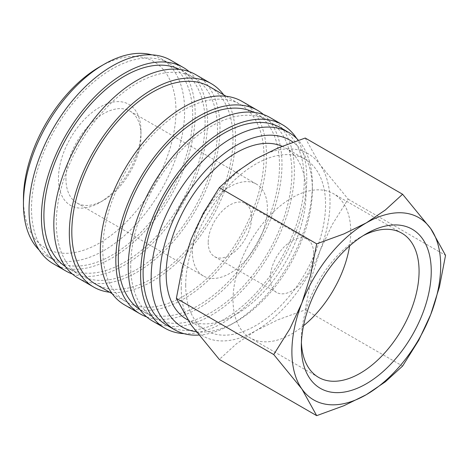 <?xml version="1.0" encoding="UTF-8"?>
<svg xmlns="http://www.w3.org/2000/svg" width="469" height="469" viewBox="0 0 469 469"><rect width="100%" height="100%" fill="white"/><g stroke="black" fill="none" stroke-linecap="round" stroke-linejoin="round"><path stroke-width="0.35" stroke-dasharray="2.35 1.76" d="M198.668 335.083A113.979 65.807 120 0 0 231.756 324.179A113.979 65.807 120 0 0 312.354 184.587A113.979 65.807 120 0 0 298.378 140.278M196.048 331.677A107.841 62.266 120 0 0 236.1 321.675A107.841 62.266 120 0 0 312.354 189.599L312.354 184.587M166.712 325.175A113.979 65.807 120 0 0 254.544 294.638A113.979 65.807 120 0 0 304.293 179.932A113.979 65.807 120 0 0 280.685 127.756M152.554 321.054A117.485 67.829 120 0 0 243.089 289.578A117.485 67.829 120 0 0 294.374 171.343A117.485 67.829 120 0 0 270.044 117.561M183.977 333.647A117.485 67.829 120 0 0 306.773 178.501A117.485 67.829 120 0 0 296.66 138.472M139.961 309.651A113.979 65.807 120 0 0 141.914 310.859A113.979 65.807 120 0 0 229.74 280.321A113.979 65.807 120 0 0 279.495 165.616A113.979 65.807 120 0 0 255.886 113.439A113.979 65.807 120 0 0 253.87 112.355M130.704 265.835A113.979 65.807 120 0 0 154.313 318.017A113.979 65.807 120 0 0 242.145 287.479A113.979 65.807 120 0 0 291.894 172.774A113.979 65.807 120 0 0 268.286 120.597A113.979 65.807 120 0 0 180.454 151.135A113.979 65.807 120 0 0 130.704 265.835M124.66 304.944A117.485 67.829 120 0 0 215.195 273.468A117.485 67.829 120 0 0 266.474 155.239A117.485 67.829 120 0 0 242.145 101.451M146.686 316.903A117.485 67.829 120 0 0 234.705 278.041A117.485 67.829 120 0 0 281.975 164.185A117.485 67.829 120 0 0 263.514 114.547M95.412 284.009A113.979 65.807 120 0 0 183.244 253.477A113.979 65.807 120 0 0 232.999 138.771A113.979 65.807 120 0 0 209.391 86.595M102.805 249.731A113.979 65.807 120 0 0 126.413 301.907A113.979 65.807 120 0 0 214.245 271.369A113.979 65.807 120 0 0 263.994 156.669A113.979 65.807 120 0 0 240.392 104.493A113.979 65.807 120 0 0 152.56 135.025A113.979 65.807 120 0 0 102.805 249.731M78.159 278.099A117.485 67.829 120 0 0 168.693 246.624A117.485 67.829 120 0 0 219.979 128.389A117.485 67.829 120 0 0 195.643 74.606M109.658 292.234A117.485 67.829 120 0 0 193.334 245.146A117.485 67.829 120 0 0 235.479 137.341A117.485 67.829 120 0 0 223.637 94.82M65.566 266.697A113.979 65.807 120 0 0 67.513 267.905A113.979 65.807 120 0 0 155.345 237.367A113.979 65.807 120 0 0 205.1 122.667A113.979 65.807 120 0 0 181.491 70.485A113.979 65.807 120 0 0 179.475 69.4M56.309 222.886A113.979 65.807 120 0 0 79.912 275.063A113.979 65.807 120 0 0 167.744 244.525A113.979 65.807 120 0 0 217.499 129.825A113.979 65.807 120 0 0 193.89 77.643A113.979 65.807 120 0 0 106.058 108.181A113.979 65.807 120 0 0 56.309 222.886M53.36 263.783A117.485 67.829 120 0 0 143.895 232.307A117.485 67.829 120 0 0 195.18 114.073A117.485 67.829 120 0 0 170.845 60.29M72.29 273.955A117.485 67.829 120 0 0 160.31 235.086A117.485 67.829 120 0 0 207.579 121.231A117.485 67.829 120 0 0 189.118 71.599M39.144 250.03A113.979 65.807 120 0 0 47.058 256.092A113.979 65.807 120 0 0 134.89 225.554A113.979 65.807 120 0 0 184.639 110.854A113.979 65.807 120 0 0 161.037 58.678A113.979 65.807 120 0 0 151.827 54.855M31.511 208.57A113.979 65.807 120 0 0 55.113 260.746A113.979 65.807 120 0 0 142.945 230.209A113.979 65.807 120 0 0 192.7 115.503A113.979 65.807 120 0 0 169.092 63.327A113.979 65.807 120 0 0 81.26 93.864A113.979 65.807 120 0 0 31.511 208.57M23.45 198.903A107.841 62.266 120 0 0 99.704 242.93A107.841 62.266 120 0 0 175.963 110.854A107.841 62.266 120 0 0 99.704 66.827M181.233 287.849A105.214 60.741 120 0 0 191.2 325.046A105.214 60.741 120 0 0 255.628 330.803A105.214 60.741 120 0 0 320.057 250.651A105.214 60.741 120 0 0 330.024 201.946A105.214 60.741 120 0 0 320.057 164.748A105.214 60.741 120 0 0 255.628 158.991A105.214 60.741 120 0 0 191.2 239.143A105.214 60.741 120 0 0 181.233 287.849M305.225 138.033L320.057 164.748L348.174 199.137L332.029 224.932L320.057 250.651L311.34 278.258L305.225 309.839L277.947 319.799L255.628 330.803L236.564 343.689L219.316 359.436M301.409 342.646A83.253 48.067 -60 0 1 301.333 339.263A83.253 48.067 -60 0 1 360.204 237.296A83.253 48.067 -60 0 1 363.17 235.673M303.513 325.773A83.253 48.067 -60 0 1 250.27 337.938A83.253 48.067 -60 0 1 233.023 299.826A83.253 48.067 -60 0 1 269.364 216.039A83.253 48.067 -60 0 1 333.523 193.738A83.253 48.067 -60 0 1 350.765 231.85A83.253 48.067 -60 0 1 349.604 245.932M301.333 339.263L301.333 346.292M282.139 146.264A98.9 57.101 -60 0 1 285.545 147.975A98.9 57.101 -60 0 1 306.028 193.251A98.9 57.101 -60 0 1 262.857 292.779A98.9 57.101 -60 0 1 186.65 319.272M185.695 285.275A98.9 57.101 120 0 0 206.178 330.545A98.9 57.101 120 0 0 282.391 304.053A98.9 57.101 120 0 0 325.556 204.525A98.9 57.101 120 0 0 305.073 159.249A98.9 57.101 120 0 0 228.866 185.747A98.9 57.101 120 0 0 185.695 285.275M208.201 242.573A30.684 17.716 120 0 0 214.556 256.619A30.684 17.716 120 0 0 238.199 248.4A30.684 17.716 120 0 0 251.595 217.516A30.684 17.716 120 0 0 245.24 203.47A30.684 17.716 120 0 0 221.597 211.689A30.684 17.716 120 0 0 208.201 242.573M313.591 253.313A30.684 17.716 -60 0 1 300.201 284.191A30.684 17.716 -60 0 1 276.552 292.416A30.684 17.716 -60 0 1 270.197 278.363A30.684 17.716 -60 0 1 283.593 247.485A30.684 17.716 -60 0 1 307.236 239.26A30.684 17.716 -60 0 1 313.591 253.313M65.947 178.701A53.044 30.626 120 0 0 76.934 202.983A53.044 30.626 120 0 0 103.456 200.357A53.044 30.626 120 0 0 140.964 135.389A53.044 30.626 120 0 0 129.977 111.106A53.044 30.626 120 0 0 89.104 125.317A53.044 30.626 120 0 0 65.947 178.701M192.39 251.701A53.044 30.626 120 0 0 203.376 275.983A53.044 30.626 120 0 0 244.249 261.772A53.044 30.626 120 0 0 267.406 208.388A53.044 30.626 120 0 0 256.42 184.106A53.044 30.626 120 0 0 215.547 198.317A53.044 30.626 120 0 0 192.39 251.701M140.964 131.056A58.349 33.686 120 0 0 99.704 107.237A58.349 33.686 120 0 0 58.449 178.701A58.349 33.686 120 0 0 99.704 202.52A58.349 33.686 120 0 0 140.964 131.056L140.964 135.389M348.174 199.137L445.55 255.359M305.225 309.839L402.595 366.06M312.354 189.599A107.841 62.266 120 0 0 292.996 142.154M236.1 321.675L231.756 324.179M141.914 310.859L154.313 318.017M112.167 293.682L126.413 301.907M67.513 267.905L79.912 275.063M47.058 256.092L55.113 260.746M401.827 233.175L333.523 193.738M360.204 237.296L366.289 233.785M187.688 319.87L206.178 330.545M214.556 256.619L276.552 292.416M76.934 202.983L203.376 275.983M103.456 200.357L99.704 202.52M129.977 111.106L256.42 184.106M245.24 203.47L307.236 239.26M285.545 147.975L305.073 159.249M318.574 377.375L250.27 337.938M161.037 58.678L169.092 63.327M181.491 70.485L193.89 77.643M226.146 96.268L240.392 104.493M255.886 113.439L268.286 120.597"/><path stroke-width="0.7" d="M298.378 140.278A113.979 65.807 120 0 0 288.746 132.41A113.979 65.807 120 0 0 200.914 162.942A113.979 65.807 120 0 0 151.165 277.648A113.979 65.807 120 0 0 174.767 329.824A113.979 65.807 120 0 0 198.668 335.083M292.996 142.154A107.841 62.266 120 0 0 208.934 167.034A107.841 62.266 120 0 0 159.841 277.648A107.841 62.266 120 0 0 196.048 331.677M288.746 132.41L280.685 127.756A113.979 65.807 120 0 0 192.853 158.293A113.979 65.807 120 0 0 143.104 272.999A113.979 65.807 120 0 0 166.712 325.175L174.767 329.824M296.66 138.472A117.485 67.829 120 0 0 282.444 124.719L270.044 117.561A117.485 67.829 120 0 0 179.51 149.036A117.485 67.829 120 0 0 128.225 267.271A117.485 67.829 120 0 0 152.554 321.054L164.953 328.212A117.485 67.829 120 0 0 183.977 333.647M282.444 124.719A117.485 67.829 120 0 0 191.909 156.195A117.485 67.829 120 0 0 140.624 274.429A117.485 67.829 120 0 0 164.953 328.212M253.87 112.355A113.979 65.807 120 0 0 166.765 145.355A113.979 65.807 120 0 0 118.305 258.677A113.979 65.807 120 0 0 139.961 309.651M263.514 114.547A117.485 67.829 120 0 0 257.645 110.403L242.145 101.451A117.485 67.829 120 0 0 151.61 132.926A117.485 67.829 120 0 0 100.325 251.161A117.485 67.829 120 0 0 124.66 304.944L140.155 313.896A117.485 67.829 120 0 0 146.686 316.903M257.645 110.403A117.485 67.829 120 0 0 167.111 141.878A117.485 67.829 120 0 0 115.825 260.113A117.485 67.829 120 0 0 140.155 313.896M226.146 96.268L209.391 86.595A113.979 65.807 120 0 0 121.559 117.127A113.979 65.807 120 0 0 71.81 231.833A113.979 65.807 120 0 0 95.412 284.009L112.167 293.682M223.637 94.82A117.485 67.829 120 0 0 211.144 83.558L195.643 74.606A117.485 67.829 120 0 0 105.109 106.082A117.485 67.829 120 0 0 53.829 224.317A117.485 67.829 120 0 0 78.159 278.099L93.659 287.051A117.485 67.829 120 0 0 109.658 292.234M211.144 83.558A117.485 67.829 120 0 0 120.609 115.034A117.485 67.829 120 0 0 69.33 233.263A117.485 67.829 120 0 0 93.659 287.051M179.475 69.4A113.979 65.807 120 0 0 92.37 102.4A113.979 65.807 120 0 0 43.91 215.728A113.979 65.807 120 0 0 65.566 266.697M189.118 71.599A117.485 67.829 120 0 0 183.244 67.448L170.845 60.29A117.485 67.829 120 0 0 80.31 91.766A117.485 67.829 120 0 0 29.031 210.001A117.485 67.829 120 0 0 53.36 263.783L65.76 270.941A117.485 67.829 120 0 0 72.29 273.955M183.244 67.448A117.485 67.829 120 0 0 92.71 98.924A117.485 67.829 120 0 0 41.43 217.159A117.485 67.829 120 0 0 65.76 270.941M151.827 54.855A113.979 65.807 120 0 0 104.042 64.323L99.704 66.827A107.841 62.266 120 0 0 23.45 198.903L23.45 203.915A113.979 65.807 120 0 0 39.144 250.03M273.738 354.552L301.86 388.942L316.692 415.657L343.97 405.697L366.289 394.693A105.214 60.741 120 0 0 430.718 314.547A105.214 60.741 120 0 0 440.684 265.835A105.214 60.741 120 0 0 430.718 228.638A105.214 60.741 120 0 0 366.289 222.886L343.97 233.89L316.692 243.845L310.578 275.426L301.86 303.033A105.214 60.741 120 0 0 291.894 351.744A105.214 60.741 120 0 0 301.86 388.942A105.214 60.741 120 0 0 366.289 394.693L385.354 381.807L402.595 366.06L418.741 340.265L430.718 314.547L439.435 286.94L445.55 255.359L430.718 228.638L402.595 194.248L385.354 209.995L366.289 222.886A105.214 60.741 120 0 0 301.86 303.033L289.883 328.757L273.738 354.552L176.367 298.331L182.482 266.75L191.2 239.143L203.177 213.418L219.316 187.629L236.564 171.883L255.628 158.991L277.947 147.987L305.225 138.033L402.595 194.248M316.692 415.657L219.316 359.436L191.2 325.046L176.367 298.331M363.17 235.673A83.253 48.067 -60 0 1 401.827 233.175A83.253 48.067 -60 0 1 419.075 271.287A83.253 48.067 -60 0 1 382.733 355.068A83.253 48.067 -60 0 1 318.574 377.375A83.253 48.067 -60 0 1 301.409 342.646M301.333 346.292A91.865 53.038 -60 0 1 366.289 233.785A91.865 53.038 -60 0 1 431.246 271.287A91.865 53.038 -60 0 1 366.289 383.794A91.865 53.038 -60 0 1 301.333 346.292M187.688 319.87L186.65 319.272A98.9 57.101 -60 0 1 166.167 273.996A98.9 57.101 -60 0 1 207.192 176.778A98.9 57.101 -60 0 1 282.139 146.264M349.604 245.932A83.253 48.067 -60 0 1 303.513 325.773M219.316 187.629L316.692 243.845M104.042 64.323A113.979 65.807 120 0 0 23.45 203.915"/></g></svg>
